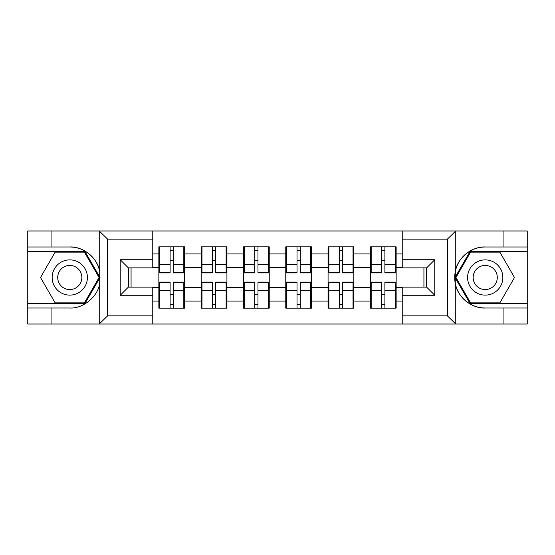 <?xml version="1.0" encoding="UTF-8"?>
<svg xmlns="http://www.w3.org/2000/svg" width="555" height="555" viewBox="0 0 555 555"><rect width="100%" height="100%" fill="white"/><g stroke="black" fill="none" stroke-linecap="round" stroke-linejoin="round"><path stroke-width="0.83" d="M446.442 324.009L527.25 324.009L527.25 251.332L470.113 251.332L455.003 277.5L470.113 303.668L527.25 303.668M152.764 324.009L402.236 324.009L402.236 287.129L426.642 287.129L426.642 267.871L402.236 267.871L402.236 230.991L152.764 230.991L152.764 267.871L128.358 267.871L128.358 287.129L152.764 287.129L152.764 324.009L99.234 324.009L107.608 315.871L152.764 315.871M99.234 324.009L27.75 324.009L27.75 308.004L51.074 308.004L51.074 324.009L108.558 324.009M396.138 294.719L395.327 294.719M371.191 294.719L370.379 294.719M370.379 260.281L371.191 260.281M395.327 260.281L396.138 260.281M396.138 256.757L395.327 256.757M371.191 256.757L370.379 256.757M370.379 298.243L371.191 298.243M395.327 298.243L396.138 298.243M353.833 294.719L353.022 294.719M328.886 294.719L328.074 294.719M328.074 260.281L328.886 260.281M353.022 260.281L353.833 260.281M353.833 256.757L353.022 256.757M328.886 256.757L328.074 256.757M328.074 298.243L328.886 298.243M353.022 298.243L353.833 298.243M311.535 294.719L310.717 294.719M286.581 294.719L285.769 294.719M285.769 260.281L286.581 260.281M310.717 260.281L311.535 260.281M311.535 256.757L310.717 256.757M286.581 256.757L285.769 256.757M285.769 298.243L286.581 298.243M310.717 298.243L311.535 298.243M269.231 294.719L268.419 294.719M244.283 294.719L243.465 294.719M243.465 260.281L244.283 260.281M268.419 260.281L269.231 260.281M269.231 256.757L268.419 256.757M244.283 256.757L243.465 256.757M243.465 298.243L244.283 298.243M268.419 298.243L269.231 298.243M226.926 294.719L226.114 294.719M201.978 294.719L201.167 294.719M201.167 260.281L201.978 260.281M226.114 260.281L226.926 260.281M226.926 256.757L226.114 256.757M201.978 256.757L201.167 256.757M201.167 298.243L201.978 298.243M226.114 298.243L226.926 298.243M402.236 253.906L396.138 253.906L396.138 246.857L370.379 246.857L370.379 267.468L353.833 267.468L353.833 287.532L370.379 287.532L370.379 267.468M402.236 301.094L396.138 301.094L396.138 308.143L370.379 308.143L370.379 301.094L353.833 301.094L353.833 308.143L328.074 308.143L328.074 301.094L311.535 301.094L311.535 308.143L285.769 308.143L285.769 301.094L269.231 301.094L269.231 308.143L243.465 308.143L243.465 301.094L226.926 301.094L226.926 308.143L201.167 308.143L201.167 301.094L184.621 301.094L184.621 308.143L158.862 308.143L158.862 301.094L152.764 301.094M152.764 253.906L158.862 253.906L158.862 267.468L152.764 267.468M370.379 253.906L353.833 253.906L353.833 246.857L328.074 246.857L328.074 253.906L311.535 253.906L311.535 246.857L285.769 246.857L285.769 253.906L269.231 253.906L269.231 246.857L243.465 246.857L243.465 253.906L226.926 253.906L226.926 246.857L201.167 246.857L201.167 253.906L184.621 253.906L184.621 246.857L158.862 246.857L158.862 253.906M370.379 287.532L370.379 301.094M353.833 287.532L353.833 301.094M353.833 253.906L353.833 267.468M311.535 287.532L328.074 287.532L328.074 267.468L311.535 267.468L311.535 301.094M328.074 287.532L328.074 301.094M328.074 253.906L328.074 267.468M311.535 253.906L311.535 267.468M269.231 287.532L285.769 287.532L285.769 267.468L269.231 267.468L269.231 301.094M285.769 287.532L285.769 301.094M285.769 253.906L285.769 267.468M269.231 253.906L269.231 267.468M226.926 287.532L243.465 287.532L243.465 267.468L226.926 267.468L226.926 301.094M243.465 287.532L243.465 301.094M243.465 253.906L243.465 267.468M226.926 253.906L226.926 267.468M184.621 287.532L201.167 287.532L201.167 267.468L184.621 267.468L184.621 301.094M201.167 287.532L201.167 301.094M201.167 253.906L201.167 267.468M184.621 253.906L184.621 267.468M184.621 294.719L183.809 294.719M159.673 294.719L158.862 294.719M158.862 260.281L159.673 260.281M183.809 260.281L184.621 260.281M184.621 256.757L183.809 256.757M159.673 256.757L158.862 256.757M158.862 298.243L159.673 298.243M183.809 298.243L184.621 298.243M152.764 287.532L158.862 287.532L158.862 267.468M158.862 287.532L158.862 301.094M108.558 230.991L27.75 230.991L27.75 303.668L84.887 303.668L99.997 277.5L84.887 251.332L27.75 251.332M423.93 287.129L423.93 267.871M402.236 267.468L396.138 267.468L396.138 287.532L402.236 287.532M131.07 267.871L131.07 287.129M396.138 287.532L396.138 301.094M396.138 253.906L396.138 267.468M183.809 246.857L183.809 272.894L173.368 272.894L173.368 246.857M170.114 246.857L170.114 272.894L159.673 272.894L159.673 246.857M170.114 250.381L173.368 250.381M173.368 260.413L170.114 260.413M159.673 308.143L159.673 282.106L170.114 282.106L170.114 308.143M173.368 308.143L173.368 282.106L183.809 282.106L183.809 308.143M173.368 304.619L170.114 304.619M170.114 294.587L173.368 294.587M60.967 262.238A17.628 17.628 0 0 0 54.515 286.311A17.628 17.628 0 0 0 78.595 292.762A17.628 17.628 0 0 0 85.047 268.689A17.628 17.628 0 0 0 60.967 262.238M63.749 267.052A12.064 12.064 0 0 0 59.329 283.536A12.064 12.064 0 0 0 75.813 287.948A12.064 12.064 0 0 0 80.232 271.464A12.064 12.064 0 0 0 63.749 267.052M99.061 277.5L84.422 302.857L55.146 302.857L40.508 277.5L55.146 252.143L84.422 252.143L99.061 277.5M494.033 262.238A17.628 17.628 0 0 0 469.953 268.689A17.628 17.628 0 0 0 476.405 292.762A17.628 17.628 0 0 0 500.485 286.311A17.628 17.628 0 0 0 494.033 262.238M491.251 267.052A12.064 12.064 0 0 0 474.768 271.464A12.064 12.064 0 0 0 479.187 287.948A12.064 12.064 0 0 0 495.671 283.536A12.064 12.064 0 0 0 491.251 267.052M499.854 302.857L470.578 302.857L455.939 277.5L470.578 252.143L499.854 252.143L514.492 277.5L499.854 302.857M51.074 308.004L69.784 308.004C83.077 308.851 97.964 296.606 99.713 283.404L99.713 271.596C97.964 258.394 83.077 246.149 69.784 246.996L27.75 246.996M27.75 308.004L27.75 303.668M152.764 239.129L107.608 239.129L99.234 230.991L51.074 230.991L51.074 246.996M99.234 230.991L152.764 230.991M69.784 246.996A30.504 30.504 0 0 1 99.713 271.596L99.713 231.234M128.358 267.871L120.22 259.74L152.764 259.74M152.764 295.26L120.22 295.26L128.358 287.129M402.236 230.991L455.766 230.991L447.392 239.129L402.236 239.129M503.926 246.996L503.926 230.991L527.25 230.991L527.25 246.996L485.216 246.996C471.923 246.149 457.036 258.394 455.287 271.596L455.287 283.404C457.036 296.606 471.923 308.851 485.216 308.004L527.25 308.004M455.766 230.991L503.926 230.991M527.25 246.996L527.25 251.332M402.236 315.871L447.392 315.871L455.766 324.009L503.926 324.009L503.926 308.004M455.766 324.009L402.236 324.009M485.216 308.004A30.504 30.504 0 0 1 454.712 277.5A30.504 30.504 0 0 1 485.216 246.996M426.642 287.129L434.78 295.26L402.236 295.26M402.236 259.74L434.78 259.74L426.642 267.871M226.114 246.857L226.114 272.894L215.673 272.894L215.673 246.857M212.419 246.857L212.419 272.894L201.978 272.894L201.978 246.857M212.419 250.381L215.673 250.381M215.673 260.413L212.419 260.413M268.419 246.857L268.419 272.894L257.978 272.894L257.978 246.857M254.724 246.857L254.724 272.894L244.283 272.894L244.283 246.857M254.724 250.381L257.978 250.381M257.978 260.413L254.724 260.413M310.717 246.857L310.717 272.894L300.276 272.894L300.276 246.857M297.022 246.857L297.022 272.894L286.581 272.894L286.581 246.857M297.022 250.381L300.276 250.381M300.276 260.413L297.022 260.413M353.022 246.857L353.022 272.894L342.581 272.894L342.581 246.857M339.327 246.857L339.327 272.894L328.886 272.894L328.886 246.857M339.327 250.381L342.581 250.381M342.581 260.413L339.327 260.413M395.327 246.857L395.327 272.894L384.886 272.894L384.886 246.857M381.632 246.857L381.632 272.894L371.191 272.894L371.191 246.857M381.632 250.381L384.886 250.381M384.886 260.413L381.632 260.413M201.978 308.143L201.978 282.106L212.419 282.106L212.419 308.143M215.673 308.143L215.673 282.106L226.114 282.106L226.114 308.143M215.673 304.619L212.419 304.619M212.419 294.587L215.673 294.587M244.283 308.143L244.283 282.106L254.724 282.106L254.724 308.143M257.978 308.143L257.978 282.106L268.419 282.106L268.419 308.143M257.978 304.619L254.724 304.619M254.724 294.587L257.978 294.587M286.581 308.143L286.581 282.106L297.022 282.106L297.022 308.143M300.276 308.143L300.276 282.106L310.717 282.106L310.717 308.143M300.276 304.619L297.022 304.619M297.022 294.587L300.276 294.587M328.886 308.143L328.886 282.106L339.327 282.106L339.327 308.143M342.581 308.143L342.581 282.106L353.022 282.106L353.022 308.143M342.581 304.619L339.327 304.619M339.327 294.587L342.581 294.587M371.191 308.143L371.191 282.106L381.632 282.106L381.632 308.143M384.886 308.143L384.886 282.106L395.327 282.106L395.327 308.143M384.886 304.619L381.632 304.619M381.632 294.587L384.886 294.587M170.114 264.527L159.673 264.527M170.114 272.547L159.673 272.547M183.809 264.527L173.368 264.527M183.809 272.547L173.368 272.547M173.368 290.473L183.809 290.473M173.368 282.453L183.809 282.453M159.673 290.473L170.114 290.473M159.673 282.453L170.114 282.453M99.713 323.766L99.713 283.404M107.608 239.129L107.608 315.871M120.22 295.26L120.22 259.74M455.287 231.234L455.287 271.596M455.287 283.404L455.287 323.766M447.392 315.871L447.392 239.129M434.78 259.74L434.78 295.26M212.419 264.527L201.978 264.527M212.419 272.547L201.978 272.547M226.114 264.527L215.673 264.527M226.114 272.547L215.673 272.547M254.724 264.527L244.283 264.527M254.724 272.547L244.283 272.547M268.419 264.527L257.978 264.527M268.419 272.547L257.978 272.547M297.022 264.527L286.581 264.527M297.022 272.547L286.581 272.547M310.717 264.527L300.276 264.527M310.717 272.547L300.276 272.547M339.327 264.527L328.886 264.527M339.327 272.547L328.886 272.547M353.022 264.527L342.581 264.527M353.022 272.547L342.581 272.547M381.632 264.527L371.191 264.527M381.632 272.547L371.191 272.547M395.327 264.527L384.886 264.527M395.327 272.547L384.886 272.547M215.673 290.473L226.114 290.473M215.673 282.453L226.114 282.453M201.978 290.473L212.419 290.473M201.978 282.453L212.419 282.453M257.978 290.473L268.419 290.473M257.978 282.453L268.419 282.453M244.283 290.473L254.724 290.473M244.283 282.453L254.724 282.453M300.276 290.473L310.717 290.473M300.276 282.453L310.717 282.453M286.581 290.473L297.022 290.473M286.581 282.453L297.022 282.453M342.581 290.473L353.022 290.473M342.581 282.453L353.022 282.453M328.886 290.473L339.327 290.473M328.886 282.453L339.327 282.453M384.886 290.473L395.327 290.473M384.886 282.453L395.327 282.453M371.191 290.473L381.632 290.473M371.191 282.453L381.632 282.453"/></g></svg>
